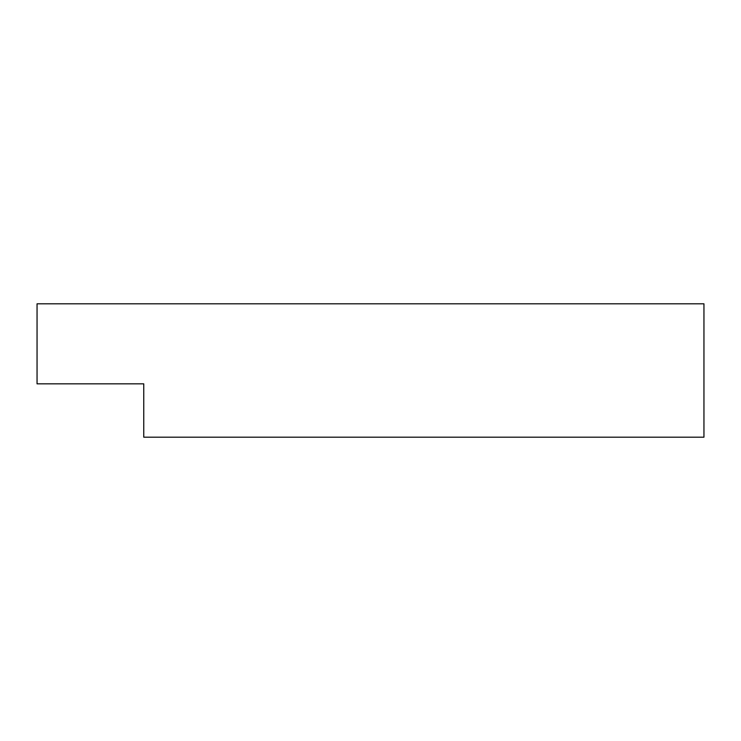 <?xml version="1.0" encoding="UTF-8"?>
<svg xmlns="http://www.w3.org/2000/svg" width="741" height="741" viewBox="0 0 741 741"><rect width="100%" height="100%" fill="white"/><g stroke="black" fill="none" stroke-linecap="round" stroke-linejoin="round"><path stroke-width="1.11" d="M143.754 383.838L143.754 437.19L703.95 437.19L703.95 303.81L37.05 303.81L37.05 383.838L143.754 383.838"/></g></svg>
